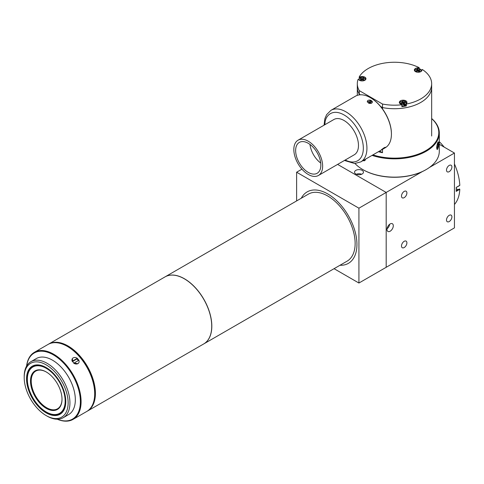 <?xml version="1.0" encoding="UTF-8"?>
<svg xmlns="http://www.w3.org/2000/svg" width="484" height="484" viewBox="0 0 484 484"><rect width="100%" height="100%" fill="white"/><g stroke="black" fill="none" stroke-linecap="round" stroke-linejoin="round"><path stroke-width="0.73" d="M165.056 276.878A38.708 22.349 60 0 1 165.098 276.854A38.708 22.349 60 0 1 208.253 308.508A38.708 22.349 60 0 1 203.806 343.894A38.708 22.349 60 0 1 203.758 343.918M203.806 343.894L347.125 261.142A38.708 22.349 -120 0 0 351.572 225.762A38.708 22.349 -120 0 0 308.423 194.108L165.098 276.854M353.139 225.635A41.249 23.819 60 0 1 348.401 263.35A41.249 23.819 60 0 1 339.992 265.262A41.249 23.819 60 0 0 348.401 263.35A41.249 23.819 60 0 0 356.944 244.468A41.249 23.819 60 0 0 338.939 202.953A41.249 23.819 60 0 0 307.152 191.9A41.249 23.819 60 0 1 353.139 225.635M301.29 198.222A41.249 23.819 60 0 1 307.152 191.9L307.152 191.9A41.249 23.819 60 0 0 301.29 198.222M48.333 344.275A38.708 22.349 60 0 1 48.69 344.057A38.708 22.349 60 0 1 91.845 375.711A38.708 22.349 60 0 1 87.398 411.097A38.708 22.349 60 0 1 87.035 411.303M87.398 411.097L203.716 343.942A38.708 22.349 -120 0 0 208.162 308.556A38.708 22.349 -120 0 0 165.008 276.902L48.69 344.057M91.167 375.947A38.194 22.052 60 0 1 94.689 393.589A38.194 22.052 -120 0 0 94.695 393.383A38.194 22.052 -120 0 0 90.774 374.943A38.194 22.052 -120 0 0 67.681 346.598A38.194 22.052 -120 0 0 67.506 346.496A38.194 22.052 60 0 1 91.167 375.947M60.197 413.572A27.249 15.73 60 0 1 46.615 412.199A27.249 15.73 60 0 1 46.434 412.09M62.696 388.87A26.735 15.44 60 0 1 46.258 411.987A26.735 15.44 60 0 1 29.814 391.447A26.735 15.44 60 0 1 27.352 379.244A26.735 15.44 60 0 1 41.43 366.261A26.735 15.44 60 0 1 62.696 388.87M59.955 389.082A22.282 12.862 -120 0 0 46.258 371.966A22.282 12.862 -120 0 0 32.555 391.235A22.282 12.862 -120 0 0 50.282 410.069A22.282 12.862 -120 0 0 62.012 399.252A22.282 12.862 -120 0 0 59.955 389.082M46.44 372.069A21.774 12.572 -120 0 0 35.731 371.095A21.774 12.572 -120 0 0 33.233 390.999A21.774 12.572 -120 0 0 57.505 408.805A21.774 12.572 -120 0 0 62.012 399.046M27.352 379.039A27.249 15.73 60 0 1 27.352 378.827A27.249 15.73 60 0 1 32.948 366.382M26.584 366.122A38.708 22.349 60 0 1 34.376 352.322A38.708 22.349 60 0 1 77.125 382.959A38.708 22.349 60 0 1 73.084 419.362A38.708 22.349 60 0 1 57.239 419.211M73.084 419.362L86.678 411.515A38.708 22.349 -120 0 0 94.695 393.794A38.708 22.349 -120 0 0 90.72 375.112A38.708 22.349 -120 0 0 67.324 346.393A38.708 22.349 -120 0 0 47.97 344.475L34.376 352.322M26.662 365.995A38.194 22.052 60 0 1 48.055 352.406A38.194 22.052 60 0 1 76.46 383.207A38.194 22.052 60 0 1 57.384 419.211M77.289 358.335L78.862 360.241A3.818 2.995 -146.8 0 1 78.735 362.843A3.818 2.995 -146.8 0 1 77.906 363.617A3.818 2.995 -146.8 0 1 73.78 363.175L78.874 360.235M78.68 362.921L77.839 363.714L73.326 362.825L72.291 358.735M24.2 377.526L24.2 376.485A32.337 18.67 60 0 1 30.897 361.681A32.337 18.67 60 0 1 66.617 387.279A32.337 18.67 60 0 1 63.235 417.698A32.337 18.67 60 0 1 47.069 416.095L46.168 415.575A31.067 17.938 60 0 1 27.388 392.524A31.067 17.938 60 0 1 24.2 377.526A31.067 17.938 60 0 1 40.251 362.365A31.067 17.938 60 0 1 64.947 387.896A31.067 17.938 60 0 1 65.31 413.705A31.067 17.938 60 0 1 46.168 415.575M30.897 361.681L36.3 358.565A32.337 18.67 60 0 1 72.019 384.163A32.337 18.67 60 0 1 68.637 414.576L63.235 417.698M29.167 389.638A27.249 15.73 60 0 1 32.906 366.406A27.249 15.73 60 0 1 46.349 367.652M29.385 392.276A27.757 16.026 60 0 1 29.064 369.219A27.757 16.026 60 0 1 46.168 367.55A27.757 16.026 60 0 1 62.944 388.144A27.757 16.026 60 0 1 65.794 401.538A27.757 16.026 60 0 1 51.455 415.084A27.757 16.026 60 0 1 29.385 392.276M70.706 381.174A30.559 17.642 -120 0 0 66.266 373.479M65.794 401.333A27.249 15.73 60 0 1 60.149 413.596A27.249 15.73 60 0 1 38.163 405.217M72.195 361.276L72.201 361.264A3.818 2.995 -146.8 0 1 72.34 358.656A3.818 2.995 -146.8 0 1 73.169 357.882A3.818 2.995 -146.8 0 1 77.295 358.323L72.201 361.264M77.295 358.323L76.859 358.983A3.818 2.995 -146.8 0 1 78.287 360.574M76.859 358.983L72.346 361.59M359.291 94.894L359.291 94.168A37.177 21.465 180 0 1 357.307 87.253A37.177 21.465 0 0 0 359.291 94.168L360.374 94.797L359.291 94.168L359.291 90.635A37.177 21.465 180 0 1 357.307 83.72A37.177 21.465 180 0 1 358.045 79.461L358.535 79.443A3.818 2.202 0 0 0 362.286 80.919A3.818 2.202 0 0 0 365.831 79.285A3.818 2.202 0 0 0 365.964 78.717A3.818 2.202 0 0 0 363.732 76.714A3.818 2.202 0 0 0 359.648 77.047L359.243 76.883A37.177 21.465 180 0 1 419.09 67.627L418.872 67.881A3.818 2.202 0 0 0 414.346 70.047A3.818 2.202 0 0 0 415.466 71.608A3.818 2.202 0 0 0 419.628 72.086A3.818 2.202 0 0 0 421.981 70.047A3.818 2.202 0 0 0 421.915 69.642L422.344 69.508A37.177 21.465 180 0 1 431.661 83.72A37.177 21.465 180 0 1 406.324 104.066L406.046 103.83A3.818 2.202 0 0 0 406.971 102.39A3.818 2.202 0 0 0 402.162 100.261A3.818 2.202 0 0 0 399.33 102.39A3.818 2.202 0 0 0 401.889 104.471L401.859 104.756A37.177 21.465 180 0 1 382.505 104.036L382.505 108.918M420.771 102.433A37.177 21.465 180 0 1 382.505 107.575A37.177 21.465 0 0 0 431.661 87.253A37.177 21.465 180 0 1 420.771 102.433M382.505 149.356L382.505 152.69A37.177 21.465 180 0 1 378.409 151.722M382.505 152.69L379.619 151.026M380.612 106.48L382.505 107.575L380.612 106.48M406.046 104.024L405.985 105.796L406.324 105.935A37.177 21.465 180 0 1 401.859 106.631L401.986 106.383M421.346 70.749A37.177 21.465 180 0 1 421.655 70.942M358.735 79.709A37.177 21.465 180 0 1 358.959 79.267M382.505 104.036L359.291 90.635M431.661 118.64A44.304 25.579 180 0 1 425.817 150.645A44.304 25.579 180 0 1 372.904 154.898M372.075 155.382A44.818 25.876 0 0 0 426.174 151.268A44.818 25.876 0 0 0 439.303 132.973A44.818 25.876 0 0 0 431.661 118.526M365.595 159.121L364.706 160.609A3.818 2.208 60 0 1 363.085 160.567M355.008 163.519A44.818 25.876 0 0 0 362.794 169.563A44.818 25.876 0 0 0 426.174 169.563L426.174 169.563A44.818 25.876 0 0 0 439.303 151.268L439.303 132.973M362.976 169.672A44.304 25.579 0 0 0 363.157 169.775A44.304 25.579 0 0 0 425.817 169.775L426.174 169.563L425.817 169.775M438.589 142.907L438.564 144.71M437.191 149.477A3.818 0.805 -81.2 0 1 436.846 148.745L438.71 144.734A3.818 0.805 -81.2 0 1 437.778 148.818A3.818 0.805 -81.2 0 1 437.191 149.477L436.629 147.808L438.316 141.921M370.889 100.333L372.129 101.259A2.547 1.67 -172.2 0 1 372.347 102.112L371.597 103.177L367.302 101.44A2.547 1.67 -172.2 0 1 368.046 100.43A2.547 1.67 -172.2 0 1 370.889 100.321L370.702 101.658L368.354 103.013M382.487 149.368L385.252 147.771A29.784 17.2 -120 0 0 391.199 137.547A29.784 17.2 -120 0 0 391.423 134.135A29.784 17.2 -120 0 0 370.357 97.653A29.784 17.2 -120 0 0 355.468 96.177L330.977 110.316A29.784 17.2 60 0 1 348.94 113.825A29.784 17.2 60 0 1 366.709 151.686A29.784 17.2 60 0 1 360.761 161.91L381.186 150.119M391.423 133.929A29.276 16.904 -120 0 0 391.423 133.717A29.276 16.904 -120 0 0 370.72 97.865A29.276 16.904 -120 0 0 370.538 97.762M381.138 150.076L382.566 148.824M382.094 149.58C380.581 150.361 381.325 149.707 384.326 147.614L385.367 147.245M318.424 175.48L354.258 154.795A20.37 11.761 -120 0 0 358.323 147.802A20.37 11.761 -120 0 0 350.537 126.028A20.37 11.761 -120 0 0 333.887 119.512L298.053 140.197A20.37 11.761 60 0 1 314.709 146.713A20.37 11.761 60 0 1 322.489 168.486A20.37 11.761 60 0 1 318.424 175.48A20.37 11.761 60 0 1 301.768 168.964A20.37 11.761 60 0 1 293.988 147.19A20.37 11.761 60 0 1 298.053 140.197M309.978 144.432A17.823 10.291 -120 0 0 320.723 163.035M295.772 148.521A17.823 10.291 -120 0 0 302.579 167.573A17.823 10.291 -120 0 0 317.153 173.278A17.823 10.291 -120 0 0 320.711 167.155A17.823 10.291 -120 0 0 313.898 148.104A17.823 10.291 -120 0 0 299.324 142.405A17.823 10.291 -120 0 0 295.772 148.521M324.843 124.733A27.243 15.73 60 0 1 325.012 122.912C325.2 116.081 332.762 106.643 346.877 116.765A27.237 15.724 60 0 1 363.127 151.395A27.243 15.73 60 0 1 345.213 160.016M383.921 148.473L382.493 149.344M371.113 101.846A2.547 1.67 7.8 0 0 370.702 101.658M372.335 102.184L372.347 102.112A2.547 1.67 -172.2 0 1 371.609 103.092A2.547 1.67 -172.2 0 1 368.76 103.201L372.135 101.253M367.296 101.483L367.302 101.416A2.547 1.67 -172.2 0 0 367.513 102.269L370.889 100.321M384.018 147.802L385.385 147.269L383.945 148.509L384.072 147.886M381.156 150.107L382.463 149.483L382.59 148.86M383.945 148.509L383.637 148.043M363.042 80.169L363.042 79.134L362.141 79.654L363.895 80.665A3.182 1.839 180 0 1 363.768 80.713M360.513 80.713A3.182 1.839 180 0 1 360.386 80.665L362.141 79.654L361.239 79.134L361.239 80.169M359.485 80.302L359.485 80.144A3.182 1.839 180 0 1 358.959 79.134A3.182 1.839 180 0 1 359.485 78.118L361.239 79.134L359.485 80.144M362.141 79.654L362.141 78.614L360.386 77.597A3.182 1.839 180 0 1 363.895 77.597L363.895 78.638M360.386 78.638L360.386 77.597M362.141 78.614L363.895 77.597M364.797 80.144L363.042 79.134L364.797 78.118A3.182 1.839 180 0 1 365.323 79.134A3.182 1.839 180 0 1 364.797 80.144L364.797 80.302M405.985 105.101A3.182 1.839 180 0 1 404.545 105.917A3.182 1.839 180 0 1 402.059 105.99M405.09 105.306L404.001 104.018L404.001 102.977L406.233 102.354A3.182 1.839 180 0 1 406.336 102.808A3.182 1.839 180 0 1 405.09 104.266L405.09 105.306A3.182 1.839 180 0 1 404.545 105.5A3.182 1.839 180 0 1 403.946 105.627L403.946 104.586A3.182 1.839 180 0 1 402.01 104.526M401.526 104.387A3.182 1.839 180 0 1 400.625 103.927L400.625 104.048M400.068 103.697L400.068 103.267A3.182 1.839 180 0 1 399.972 102.808A3.182 1.839 180 0 1 401.218 101.35L402.301 102.638L402.301 103.455M404.001 103.201L403.444 103.358L402.361 102.07L402.361 101.029A3.182 1.839 180 0 1 405.677 101.688L405.677 102.511M403.444 103.358L403.444 102.318L402.361 101.029M403.444 102.318L405.677 101.688M404.001 102.977L405.09 104.266M400.625 103.927L402.857 103.298L403.946 104.586M402.301 102.638L400.068 103.267M401.895 102.16A3.182 1.839 180 0 1 402.361 102.07M416.536 72.043A3.182 1.839 180 0 1 415.889 71.753L415.889 71.82M415.199 71.438L415.199 71.136A3.182 1.839 180 0 1 414.982 70.464A3.182 1.839 180 0 1 415.938 69.151L417.281 70.355L417.281 71.233M419.041 70.737L418.351 70.997L417.008 69.793L417.008 68.752A3.182 1.839 180 0 1 420.439 69.182L420.439 70.053M418.351 70.997L418.351 69.956L417.008 68.752M418.351 69.956L420.439 69.182M419.586 72.098L419.041 71.614L419.041 70.573L421.128 69.799A3.182 1.839 180 0 1 421.346 70.464A3.182 1.839 180 0 1 420.39 71.777L420.39 71.838M419.041 70.573L420.39 71.777M415.889 71.753L417.976 70.973L419.295 72.152M417.281 70.355L415.199 71.136M436.701 146.646L436.846 146.67A3.818 0.805 -81.2 0 1 437.778 142.58A3.818 0.805 -81.2 0 1 438.359 141.927A3.818 0.805 -81.2 0 1 438.71 142.653L436.846 146.67M437.808 144.595L438.71 144.734M364.869 159.538L365.341 159.811A3.818 2.208 60 0 1 364.706 160.609M422.284 171.608L386.184 192.444L337.614 164.403L386.184 192.444L358.922 208.187L296.625 172.219L296.625 200.914M334.069 268.687L358.922 283.031L358.922 208.187M358.922 283.031L386.184 267.295L386.184 192.444L386.184 267.295L454.446 227.885L454.446 153.035L429.369 167.512M301.931 169.152L296.625 172.219M459.491 188.954L456.218 190.841L459.491 188.954L459.8 189.274A44.05 25.434 60 0 1 454.446 204.466M406.893 192.965A3.818 2.208 120 0 0 406.1 191.216A3.818 2.208 120 0 0 403.16 192.239A3.818 2.208 120 0 0 401.49 196.087A3.818 2.208 120 0 0 402.283 197.835A3.818 2.208 120 0 0 405.223 196.813A3.818 2.208 120 0 0 406.893 192.965M451.905 166.98A3.818 2.208 120 0 0 451.112 165.232A3.818 2.208 120 0 0 448.172 166.254A3.818 2.208 120 0 0 446.502 170.096A3.818 2.208 120 0 0 447.295 171.844A3.818 2.208 120 0 0 450.241 170.822A3.818 2.208 120 0 0 451.905 166.98M451.905 216.874A3.818 2.208 120 0 0 451.112 215.126A3.818 2.208 120 0 0 448.172 216.154A3.818 2.208 120 0 0 446.502 219.996A3.818 2.208 120 0 0 447.295 221.745A3.818 2.208 120 0 0 450.241 220.722A3.818 2.208 120 0 0 451.905 216.874M406.893 242.865A3.818 2.208 120 0 0 406.1 241.117A3.818 2.208 120 0 0 403.16 242.139A3.818 2.208 120 0 0 401.49 245.987A3.818 2.208 120 0 0 402.283 247.735A3.818 2.208 120 0 0 405.223 246.707A3.818 2.208 120 0 0 406.893 242.865M355.849 173.992A4.459 2.571 180 0 1 354.542 172.177A4.459 2.571 180 0 1 357.289 169.799A4.459 2.571 180 0 1 362.147 170.356A4.459 2.571 180 0 1 363.454 172.177A4.459 2.571 180 0 1 360.701 174.555A4.459 2.571 180 0 1 355.849 173.992M356.375 174.252A4.459 2.571 180 0 1 361.621 174.252M393.298 225.762A4.459 2.571 120 0 0 392.373 223.723A4.459 2.571 120 0 0 388.942 224.921A4.459 2.571 120 0 0 386.994 229.404A4.459 2.571 120 0 0 387.92 231.443A4.459 2.571 120 0 0 391.35 230.251A4.459 2.571 120 0 0 393.298 225.762M454.446 163.979A44.05 25.434 60 0 1 459.8 185.342L456.2 187.423A44.05 25.434 60 0 1 456.243 189.419A44.05 25.434 60 0 1 456.2 191.368L459.8 189.286M458.548 189.498A4.199 2.426 60 0 1 456.237 188.585M439.303 141.661A44.05 25.434 60 0 1 444.215 147.13M439.303 144.292L454.446 153.035M387.037 228.817A4.459 2.571 120 0 0 389.656 224.273M359.648 78.214L359.648 77.047M421.915 70.458L421.915 69.642M406.324 104.066L406.324 105.935M401.859 106.631L401.859 104.756M418.872 67.881L418.872 68.674M359.243 76.98L359.243 78.372M46.258 411.987L46.615 412.199M27.352 379.244L27.352 378.827M94.695 393.383L94.695 393.794M67.681 346.598L67.324 346.393M357.307 83.72L357.307 95.348M431.661 83.72L431.661 136.01M405.985 105.796L405.985 103.927M421.915 69.611L421.915 70.47M419.174 68.722L419.174 67.736M359.231 76.932L359.231 78.39M402.059 104.611L402.059 106.486M363.157 169.775L362.794 169.563M370.72 97.865L370.357 97.653M391.423 133.717L391.423 134.135M344.433 160.464L354.699 163.525L360.761 161.91M324.062 125.181L324.867 118.725L326.615 114.647L330.977 110.316M358.959 79.933L358.959 79.134M365.323 79.933L365.323 79.134M399.972 103.612L399.972 102.808M406.336 103.612L406.336 102.808M414.982 71.269L414.982 70.464M421.346 71.269L421.346 70.464M459.746 185.469L456.2 187.52"/></g></svg>

